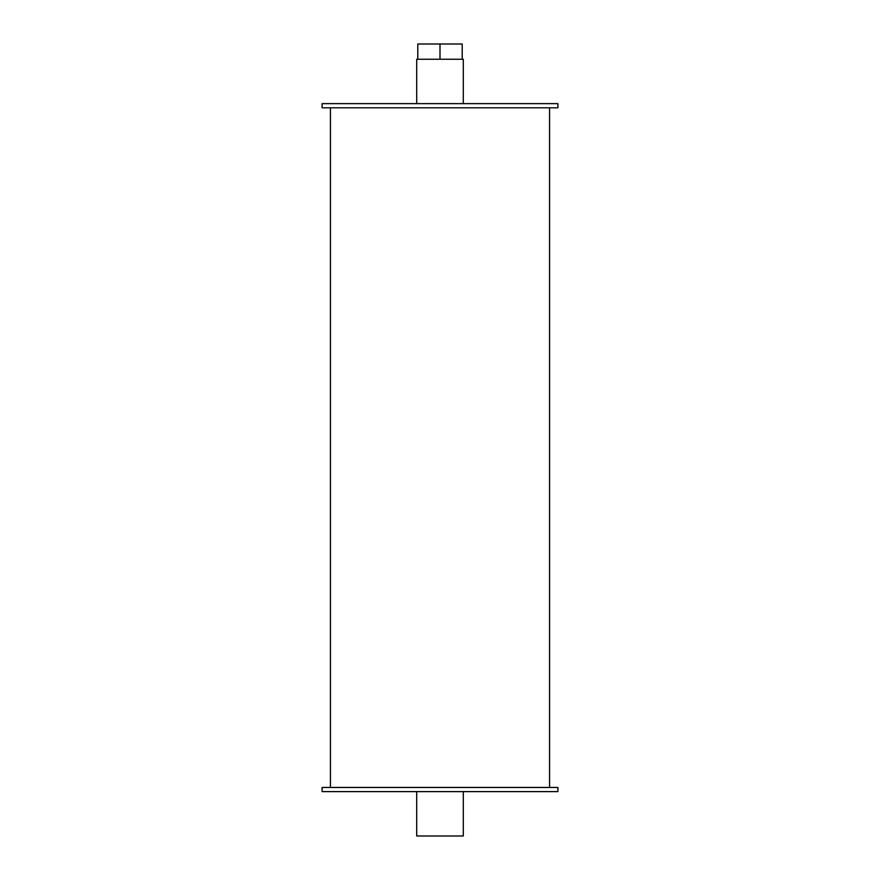 <?xml version="1.0" encoding="UTF-8"?>
<svg xmlns="http://www.w3.org/2000/svg" width="880" height="880" viewBox="0 0 880 880"><rect width="100%" height="100%" fill="white"/><g stroke="black" fill="none" stroke-linecap="round" stroke-linejoin="round"><path stroke-width="1.32" d="M322.102 103.642L557.898 103.642L557.898 107.8L322.102 107.8L322.102 103.642M416.702 103.642L416.702 59.257L463.298 59.257L463.298 103.642M440 59.257L440 44L462.22 44L462.22 59.257M440 44L417.78 44L417.78 59.257M463.298 791.615L463.298 836L416.702 836L416.702 791.615M322.102 791.615L557.898 791.615L557.898 787.457L322.102 787.457L322.102 791.615M549.571 107.8L549.571 787.457M330.429 107.8L330.429 787.457"/></g></svg>
